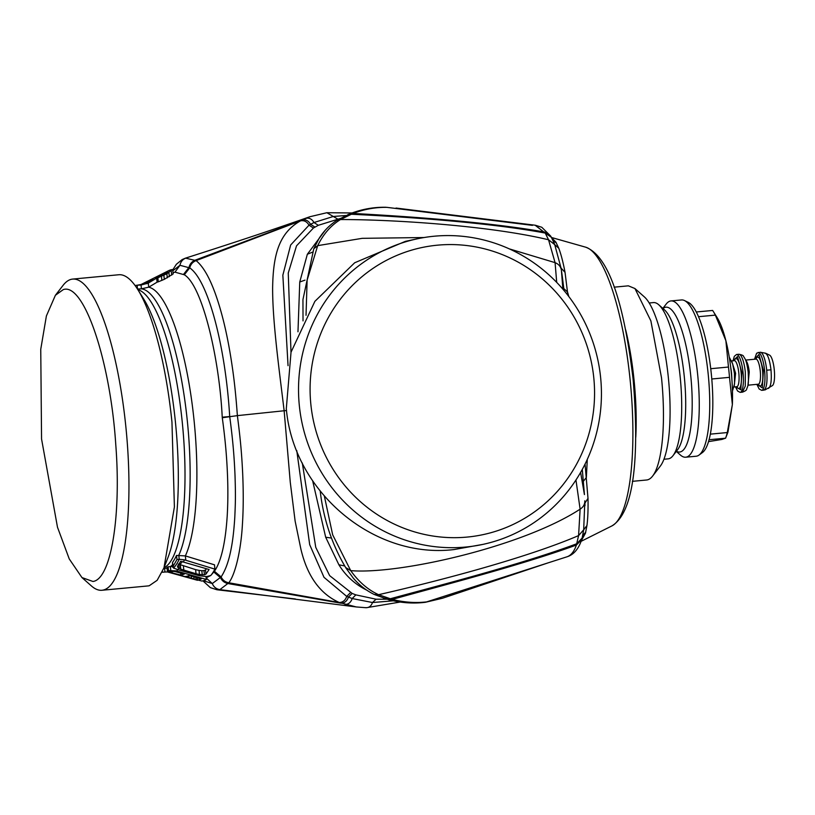 <?xml version="1.0" encoding="UTF-8"?>
<svg xmlns="http://www.w3.org/2000/svg" width="815" height="815" viewBox="0 0 815 815"><rect width="100%" height="100%" fill="white"/><g stroke="black" fill="none" stroke-linecap="round" stroke-linejoin="round"><path stroke-width="1.22" d="M197.475 580.29L167.116 571.865M172.373 564.989A140.312 35.137 84.6 0 1 170.386 566.578L168.094 566.792A140.312 35.137 84.6 0 1 166.963 567.444L167.391 571.234L174.879 571.498L184.231 574.127L180.92 575.105L170.702 572.517A145.09 36.329 84.6 0 1 169.337 572.425L170.702 572.517M176.519 555.433L176.967 559.518L172.617 567.209L172.515 562.442A140.312 35.137 84.6 0 0 176.519 555.433L185.362 555.911L214.508 564.826L214.895 569.125A156.429 39.171 84.6 0 1 210.769 575.512L206.725 576.572L199.155 575.706L178.984 570.021L173.524 568.075L172.515 562.442M162.409 571.539L162.104 572.191M164.589 568.238L164.966 572.028L162.491 572.232M166.81 568.177L165.903 568.218A140.312 35.137 84.6 0 0 167.034 568.035M164.966 572.028L166.912 571.987M180.706 573.139L180.92 575.105M168.094 566.792L168.501 570.602L175.999 570.867L206.368 579.445A156.429 39.171 84.6 0 1 201.743 581.024L169.337 572.425M189.029 575.482L201.264 578.925A154.942 38.794 84.6 0 1 197.566 579.923L185.331 576.48A150.368 37.653 84.6 0 0 189.029 575.482M188.795 575.594L189.019 577.866M186.686 576.297L186.767 577.183M197.332 577.825L197.566 579.923M195.895 577.417L196.15 579.72M193.858 576.847L194.113 579.251M191.219 576.093L191.464 578.548M135.147 285.617A144.123 36.084 84.6 0 1 137.042 285.24L145.223 283.752L153.149 279.586L149.593 280.228L149.716 281.623M63.315 289.58L55.4 295.274L46.394 315.945L40.75 349.299L41.555 438.979L57.488 527.224L69.255 558.947L81.958 577.57L92.971 581.482C110.932 579.2 121.364 516.588 115.771 444.644C110.341 360.607 83.925 282.54 63.315 289.58M55.4 295.274L63.101 285.321A156.276 39.13 84.6 0 1 71.526 279.26A156.276 39.13 84.6 0 1 72.678 279.087A156.276 39.13 84.6 0 1 126.05 428.7A156.276 39.13 84.6 0 1 103.098 590.08A156.276 39.13 84.6 0 1 101.946 590.264A156.276 39.13 84.6 0 1 91.372 585.914L81.958 577.57M139.263 285.026A144.123 36.084 84.6 0 1 141.036 285.036L137.165 285.23L137.48 289.019L141.443 288.836L141.036 285.036L148.289 283.1L148.717 287.175L141.443 288.836A140.312 35.137 84.6 0 1 187.338 421.08A140.312 35.137 84.6 0 1 187.348 421.151A140.312 35.137 84.6 0 1 178.811 555.219L179.219 559.304L184.455 559.854L214.895 569.125M101.946 590.264L148.086 585.924A156.276 39.13 -95.4 0 0 149.237 585.741L157.163 580.3L163.988 567.8L174.4 506.961L171.955 422.058A156.276 39.13 -95.4 0 0 137.806 289.58A156.276 39.13 -95.4 0 0 118.807 274.747L72.678 279.087M206.46 568.717L205.512 569.98L205.971 574.127L209.098 569.512L180.614 561.26A144.316 36.135 84.6 0 1 177.517 566.181L177.599 567.148L180.757 569.145L196.018 573.75L195.6 569.644L199.033 570.388L199.451 574.504L196.018 573.75M205.512 569.98L203.984 570.592L204.433 574.728L199.451 574.504M205.971 574.127L204.433 574.728M203.984 570.592L201.825 570.714L202.263 574.84M201.825 570.714L199.033 570.388M178.679 568.065L178.302 564.041L195.6 569.644M183.426 566.15L183.833 570.266M180.37 565.039L180.757 569.145M168.501 570.602L167.391 571.234M176.967 559.518L179.219 559.304A144.123 36.084 84.6 0 1 173.524 568.075M142.218 284.537L142.156 283.956L140.455 284.792M142.156 283.956L149.593 280.228M164.589 272.719L168.145 272.078L163.438 274.757L153.964 278.037L164.589 272.719L164.712 274.115M169.642 571.02A144.123 36.084 84.6 0 0 170.763 570.388L170.386 566.578L172.536 566.507M156.653 278.119L157.876 277.762L158.253 281.837L157.091 282.173L156.653 278.119L148.289 283.1M157.876 277.762L166.861 273.769L172.464 269.561A156.419 39.161 84.6 0 0 168.736 270.641L140.883 284.588A145.09 36.329 84.6 0 1 140.883 284.588A145.09 36.329 84.6 0 1 140.924 284.567M206.103 576.531L206.368 579.445M158.253 281.837L164.304 279.331L163.886 275.256M161.859 280.421L161.462 276.346M172.709 269.887L173.188 273.901L164.304 279.331M167.309 277.823L166.861 273.769M169.347 276.662L168.888 272.618M171.741 275.083L171.272 271.049M157.091 282.173L148.717 287.175A141.525 35.432 84.6 0 1 194.062 420.418A141.525 35.432 84.6 0 1 194.072 420.479A141.525 35.432 84.6 0 1 185.362 555.911L185.8 560.262M173.055 272.75L174.96 272.139L184.302 274.777C201.662 284.863 219.174 355.737 222.23 417.188L222.281 417.738L237.369 415.63C240.242 437.584 241.648 452.376 242.646 472.853C243.502 491.965 243.42 509.12 242.422 524.31C241.036 549.718 235.515 574.066 228.821 582.776L219.867 589.632L216.922 589.754L210.331 587.625L202.925 580.851M222.251 417.463L229.708 416.557C232.346 436.025 234.139 453.873 235.026 475.716C235.657 495.734 235.494 501.796 234.791 517.26C233.976 530.249 232.754 540.763 231.134 548.811C228.903 560.74 225.561 570.113 221.12 576.928L212.287 583.571L203.414 580.728M222.281 417.738C224.533 434.1 226.061 449.208 226.886 463.083C228.068 482.123 228.18 499.778 227.202 516.048C225.429 543.004 221.171 561.423 214.416 571.295L211.146 575.044M210.301 575.736L206.215 577.743M222.23 417.188L229.708 416.557C225.409 345.285 207.896 280.166 189.732 267.901L184.302 274.777M288.052 365.66L282.846 275.185L290.649 245.009L308.997 225.185L313.989 222.526L333.274 216.484L326.876 212.715L309.873 216.739C277.976 227.966 242.687 239.793 203.984 252.212L185.484 258.141L196.099 260.617C206.154 268.807 215.17 288.459 223.147 319.572C226.774 333.977 229.83 349.869 232.326 367.239C234.394 381.176 236.075 397.302 237.369 415.63L284.14 410.76L290.283 482.368L295.132 521.121L300.878 549.015C307.224 576.042 320.03 593.88 339.295 602.519L356.267 606.951L219.867 589.632C216.281 589.041 213.754 587.014 212.287 583.571L206.022 577.784M203.984 252.212L186.177 257.947C182.784 259.19 180.706 261.646 179.962 265.293L189.732 267.901C190.618 264.366 192.748 261.941 196.099 260.617L300.531 220.834C279.209 232.866 273.157 254.219 272.628 287.817C272.495 321.344 279.036 368.186 284.14 410.76L286.523 410.526M309.863 216.739L300.531 220.834C304.087 220.142 306.909 221.588 308.997 225.185L313.439 228.006L318.308 225.297L340.558 218.41M393.339 600.818L372.486 602.53L352.182 598.536L346.711 596.397L324.003 577.326L309.69 544.664L296.772 450.624M337.43 218.909L333.274 216.484L345.784 215.517M299.349 405.799A156.276 151.233 -102.1 0 1 417.137 238.846A156.276 151.233 -102.1 0 1 434.201 236.218A156.276 151.233 -102.1 0 1 600.614 377.457A156.276 151.233 -102.1 0 1 482.837 544.41A156.276 151.233 -102.1 0 1 465.773 547.038A156.276 151.233 -102.1 0 1 299.349 405.799M467.158 537.075A146.761 142.024 -102.1 0 1 310.861 404.434A146.761 142.024 -102.1 0 1 437.502 245.172A146.761 142.024 77.9 0 1 593.789 377.814A146.761 142.024 77.9 0 1 467.158 537.075M482.837 544.41L454.006 549.565C373.79 559.273 293.359 491.73 286.31 408.6L291.037 352.162L314.875 301.356L354.698 262.756L405.361 241.372L417.137 238.846M386.87 599.208L376.061 599.208L355.849 594.869L352.151 593.422L329.647 575.645L315.751 547.344L302.304 463.012M312.665 480.85L325.684 537.238L331.461 538.043M290.996 352.284L288.255 273.045L296.517 245.845L313.439 228.006M325.317 230.156L307.347 254.249L299.757 282L297.974 331.797M299.757 282L305.014 280.126M320.387 492.586L320.203 491.19L320.387 492.586C323.738 519.98 332.316 545.225 346.12 568.31L353.282 578.13C359.323 585.15 366.322 590.6 374.279 594.492L378.588 594.685L392.239 599.412C404.199 602.387 415.793 603.202 426.999 601.847L442.433 598.261L425.43 602.285C413.317 603.803 401.082 602.937 388.694 599.708L374.279 594.492M325.684 537.238L338.887 564.775L344.684 565.967M338.887 564.775C345.672 575.716 354.688 584.039 365.945 589.744L366.648 590.08M307.347 254.249L312.43 252.192M324.39 496.264L332.673 534.813L350.715 570.632L345.743 567.556M532.429 225.368L386.921 207.356C375.562 207.173 364.264 209.2 353.038 213.438L340.487 219.551C330.941 225.388 323.351 234.078 317.697 245.641L307.123 280.136L306.032 315.303M424.014 237.532L362.237 238.326L317.697 245.641L313.785 248.779L302.946 299.574L303.027 320.886M575.961 480.004L580.117 509.161L578.589 535.598L576.388 545.041C574.015 551.969 570.602 555.973 566.14 557.053M584.824 500.807C584.936 504.271 583.367 507.052 580.117 509.161C522.721 546.671 398.902 574.728 350.715 570.632C358.671 581.808 367.962 589.836 378.588 594.685C428.028 583.469 522.334 559.711 578.589 535.598L583.693 529.781L584.834 500.991M509.344 248.891L555.076 262.644L556.706 282.387M425.43 602.285L548.322 562.788L442.433 598.261M535.139 225.225L545.245 233.08L548.536 239.763L555.076 262.644C558.683 264.111 560.791 266.607 561.392 270.122L562.89 289.182M584.437 494.593L582.297 469.409M581.37 540.569L585.435 533.265L586.953 525.512C587.87 518.432 588.216 509.395 588.002 498.373L585.058 464.081M567.892 295.315L565.039 272.332L561.046 268.054L554.73 244.632L548.536 239.763C488.368 225.409 391.047 219.429 340.487 219.551L336.789 220.386L350.093 213.713C361.768 209.18 373.739 207.03 386.015 207.265M564.041 290.537L562.35 276.917M565.039 272.332C563.114 262.206 561.026 254.188 558.795 248.29L555.861 242.086L551.694 237.858M625.675 329.871A107.02 26.793 84.6 0 1 634.05 380.045A107.02 26.793 84.6 0 1 635.782 437.227M614.113 287.175L628.355 285.831L634.946 288.541L650.879 320.886L661.505 377.753A97.505 24.409 84.6 0 1 652.591 476.103A97.505 24.409 84.6 0 1 647.334 479.882A97.505 24.409 84.6 0 1 646.611 479.994L632.379 481.339M652.591 476.103L660.282 466.149A88 22.036 -95.4 0 0 668.331 377.396A88 22.036 -95.4 0 0 644.359 296.894L634.946 288.551M684.488 300.552L688.278 302.375A76.284 19.102 84.6 0 1 711.291 373.698A76.284 19.102 84.6 0 1 702.408 452.57L699.025 455.076A78.485 19.652 -95.4 0 0 708.174 373.922A78.485 19.652 -95.4 0 0 684.488 300.552A78.485 19.652 -95.4 0 0 681.483 299.951L671 300.929A78.485 19.652 84.6 0 1 697.691 374.91A78.485 19.652 84.6 0 1 685.7 457.205A78.485 19.652 84.6 0 1 680.393 455.025L676.307 451.398M685.7 457.205L696.183 456.227A78.485 19.652 -95.4 0 0 696.764 456.135A78.485 19.652 -95.4 0 0 699.025 455.076M649.219 302.986L653.447 302.589A78.485 19.652 84.6 0 1 658.754 304.769A78.485 19.652 84.6 0 1 680.138 376.561A78.485 19.652 84.6 0 1 672.956 455.728A78.485 19.652 84.6 0 1 668.147 458.855L663.919 459.253M662.85 308.396L666.191 304.066A78.485 19.652 84.6 0 1 671 300.929M713.441 311.697A71.343 17.869 84.6 0 1 715.356 315.12L725.88 340.711A64.212 16.076 84.6 0 0 717.22 317.748L713.441 311.697A71.343 17.869 84.6 0 0 712.626 310.454L696.316 311.982M698.536 316.699L715.356 315.12M728.467 367.045A71.343 17.869 84.6 0 1 729.038 372.18A71.343 17.869 84.6 0 1 729.507 377.335L732.369 404.566A64.212 16.076 84.6 0 0 731.249 372.18A64.212 16.076 84.6 0 0 725.88 340.711L728.467 367.045L710.751 368.706M711.79 378.995L729.507 377.335M709.05 439.723L725.595 438.205L727.968 432.062L732.369 404.566L727.286 432.551L710.323 434.14M727.286 432.551A71.343 17.869 84.6 0 1 725.605 438.164L721.907 439.438L708.51 441.628M764.99 389.957L772.447 385.577A15.454 3.871 -95.4 0 0 774.25 369.592A15.454 3.871 -95.4 0 0 769.584 355.136L765.631 353.231L760.242 352.253A19.03 4.768 -95.4 0 0 760.11 352.274M137.827 289.61A140.312 35.137 84.6 0 1 182.193 421.569A140.312 35.137 84.6 0 1 182.203 421.63A140.312 35.137 84.6 0 1 163.998 567.77M171.975 570.989L172.179 572.894M175.999 570.867A145.09 36.329 84.6 0 1 174.879 571.498M182.295 561.504A141.525 35.432 84.6 0 1 179.789 564.734L180.176 568.85M184.455 559.854A145.09 36.329 84.6 0 1 183.477 561.81M179.055 568.259A145.09 36.329 84.6 0 1 177.762 569.532M137.806 289.58L143.735 299.085A145.07 36.329 84.6 0 1 175.429 422.058A145.07 36.329 84.6 0 1 175.429 422.129A145.07 36.329 84.6 0 1 168.033 557.358L163.988 567.8M145.681 283.559A145.09 36.329 84.6 0 1 146.975 283.712M177.14 569.288L177.334 571.244M186.166 257.947C182.764 259.201 180.686 261.656 179.942 265.303L174.96 272.139A153.678 38.478 84.6 0 1 174.981 272.139L179.962 265.293L172.811 270.774M214.416 571.295L221.12 576.928C222.689 580.168 225.256 582.124 228.821 582.776L339.295 602.519C342.911 602.366 345.377 600.329 346.711 596.397L350.481 592.668M213.866 572.059L220.539 577.713C222.108 580.983 224.665 582.949 228.231 583.601L341.047 603.202C344.633 603.09 347.088 601.062 348.413 597.13L352.151 593.422M206.012 577.794L212.277 583.571C213.734 587.014 216.26 589.031 219.856 589.632M183.62 274.278L189.009 267.391C189.885 263.846 192.004 261.411 195.366 260.097L302.12 219.999C305.645 219.276 308.457 220.702 310.535 224.288L314.947 227.1M355.849 594.869L352.182 598.536C350.868 602.438 348.453 604.424 344.939 604.486M376.061 599.208L372.486 602.53C371.171 606.248 368.798 607.959 365.375 607.644M318.308 225.297L313.989 222.526C311.911 218.97 309.16 217.585 305.717 218.349M387.186 597.996L383.488 598.19M586.953 525.512L583.693 529.781L582.124 538.053L576.796 543.737C522.272 564.163 438.755 585.567 390.049 598.831L386.442 599.086M582.124 538.053L581.696 539.561L576.388 545.041C522.242 564.887 440.742 585.873 392.239 599.412L388.694 599.708M396.039 208.049L535.374 225.246L541.792 227.273L550.624 236.024L544.593 232.051C487.38 221.751 403.18 216.148 353.038 213.438L350.104 213.703M558.795 248.29L554.73 244.632L551.378 237.297L545.245 233.08C487.543 222.23 401.275 216.576 350.99 214.243L347.964 214.569M348.321 215.384L345.214 215.781M580.606 472.425L584.426 494.573M561.392 270.122L561.066 268.237M587.279 459.416L586.362 477.458L583.387 481.298M554.292 243.502L554.037 242.86M568.799 296.507L567.525 291.994L563.817 288.571M588.002 498.373L584.925 503.14M585.751 532.175L582.745 535.414M585.435 533.265L582.593 536.127M555.861 242.086L552.906 240.262M556.37 242.911L553.13 240.751M581.115 541.323L611.933 525.899A140.628 35.208 -95.4 0 0 630.087 379.484A140.628 35.208 -95.4 0 0 630.077 379.423A140.628 35.208 -95.4 0 0 585.71 247.2L551.49 237.491M627.041 336.809A107.02 26.793 84.6 0 1 633.815 380.075A107.02 26.793 84.6 0 1 633.826 380.136A107.02 26.793 84.6 0 1 635.822 430.157M672.956 455.728L677.601 449.717A72.739 18.215 -95.4 0 0 684.254 376.347A72.739 18.215 -95.4 0 0 664.439 309.802L658.754 304.769M663.002 308.528A72.739 18.215 84.6 0 1 690.743 375.735A72.739 18.215 84.6 0 1 676.43 451.235M768.402 388.419C770.929 386.728 771.795 380.534 770.99 369.827L766.711 370.193A19.03 4.768 -95.4 0 0 760.242 352.253L756.626 353.221L754.517 359.242M763.808 390.14L761.679 390.344A19.03 4.768 -95.4 0 0 764.582 370.387A19.03 4.768 -95.4 0 0 764.501 369.572A19.03 4.768 -95.4 0 0 758.113 352.457M770.99 369.827C769.625 359.242 767.567 353.669 764.816 353.119M763.95 390.12C766.65 388.307 767.577 381.664 766.711 370.193M758.368 384.201A14.507 3.637 -95.4 0 0 762.646 371.691A14.507 3.637 -95.4 0 0 762.555 370.713A14.507 3.637 -95.4 0 0 756.004 359.099M758.633 384.12L758.327 384.211A12.602 3.158 -95.4 0 0 760.334 371.844A12.602 3.158 -95.4 0 0 760.252 370.988A12.602 3.158 -95.4 0 0 755.963 359.109L756.289 359.14M747.987 384.863L749.25 372.027A12.602 3.158 -95.4 0 0 745.694 360.393M737.117 386.626L736.821 386.707A14.986 3.749 -95.4 0 0 741.212 373.688A14.986 3.749 -95.4 0 0 741.12 372.72A14.986 3.749 -95.4 0 0 734.386 360.658L734.682 360.688M734.081 386.962L736.821 386.707A13.081 3.27 -95.4 0 0 738.899 373.841A13.081 3.27 -95.4 0 0 738.818 372.995A13.081 3.27 -95.4 0 0 734.376 360.658L731.625 360.923M734.111 386.799L735.609 373.29L731.697 361.086M731.952 380.473L731.575 373.494A19.03 4.768 -95.4 0 0 731.442 372.292A19.03 4.768 -95.4 0 0 730.749 367.697M733.093 360.78L737.473 356.573L741.884 372.557L740.815 389.774L735.548 386.83M736.566 354.484L738.859 354.27A19.03 4.768 -95.4 0 1 745.195 370.998A19.03 4.768 -95.4 0 1 745.328 372.2L745.287 386.086L742.424 392.158L740.132 392.372A19.03 4.768 -95.4 0 0 743.036 372.414A19.03 4.768 -95.4 0 0 742.944 371.599A19.03 4.768 -95.4 0 0 736.566 354.484L734.325 356.308L733.031 360.79M754.568 359.242L758.928 354.433L763.431 370.53L762.3 387.889L756.931 384.344M163.744 568.422L165.903 568.218M185.484 258.141L182.183 259.547L176.366 264.274L172.719 269.948M295.407 598.984L216.922 589.754M356.267 606.951L366.281 607.735L400.216 602.041M352.08 212.959L326.876 212.715M313.785 248.779L319.011 238.53C323.687 231.083 329.617 225.042 336.789 220.396M548.322 562.788L566.822 556.859C568.952 556.166 577.142 553.813 581.696 539.561M562.36 276.947L561.362 269.877M551.378 237.297L550.624 236.024M585.007 505.616L584.915 502.998M611.933 525.899C636.077 511.199 638.879 448.474 633.123 379.281C625.156 313.164 611.321 256.939 585.71 247.2M758.327 384.211L747.936 385.189M755.963 359.109L745.572 360.087M729.262 357.153L732.685 363.948L734.417 373.311L734.549 383.865L732.451 391.108M740.132 392.372L737.585 390.996L735.487 386.83M738.859 354.27C741.986 354.841 743.555 355.574 743.575 356.481C745.236 359.171 746.448 359.812 748.18 372.017C748.924 385.964 747.793 385.74 746.652 389.091C746.754 390.028 745.348 391.047 742.424 392.158M761.679 390.344L759.132 388.969L756.87 384.344"/></g></svg>
